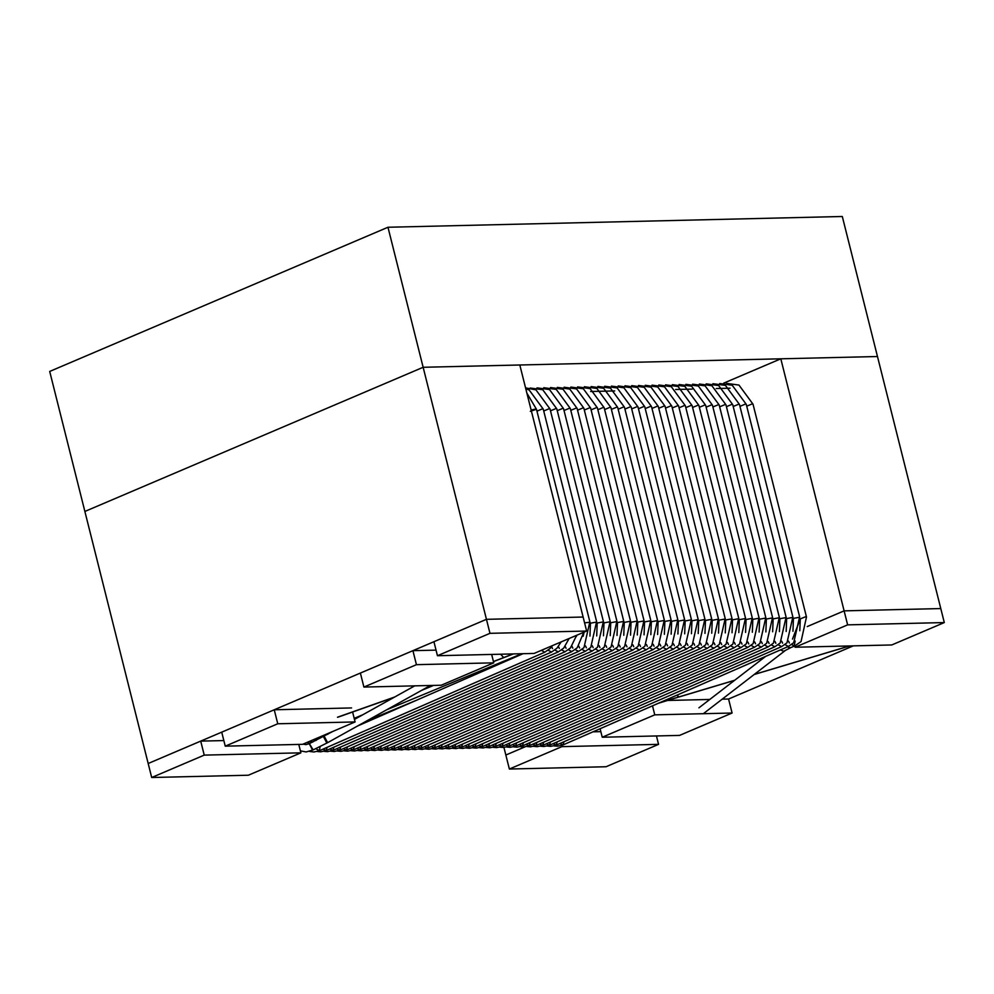 <?xml version="1.0" encoding="UTF-8"?>
<svg xmlns="http://www.w3.org/2000/svg" width="994" height="994" viewBox="0 0 994 994"><rect width="100%" height="100%" fill="white"/><g stroke="black" fill="none" stroke-linecap="round" stroke-linejoin="round"><path stroke-width="1.49" d="M148.181 763.504L84.875 511.45L423.146 367.283L486.451 619.324L583.118 617.038L519.812 364.984L423.146 367.283L519.812 364.984L583.118 617.038L486.451 619.324L148.181 763.504L486.451 619.324L423.146 367.283L84.875 511.45L151.697 777.507L148.181 763.504L200.713 741.114L148.181 763.504M780.812 358.809L844.117 610.863L940.784 608.564L877.478 356.523L780.812 358.809L877.478 356.523L940.784 608.564L844.117 610.863L807.252 626.568L844.117 610.863L780.812 358.809L723.707 383.15L780.812 358.809M524.907 746.916L505.847 755.03L503.946 747.451L505.847 755.03L524.907 746.916L505.847 755.03L509.363 769.033L561.896 746.643L658.562 744.357L606.029 766.747L509.363 769.033L505.847 755.03L524.907 746.916M728.577 699.018L853.262 645.876L728.577 699.018L732.093 713.021L679.573 735.398L602.24 737.237L600.103 728.726L602.24 737.237L654.76 714.848L732.093 713.021L728.577 699.018L722.191 699.167L728.577 699.018M590.647 391.499L614.702 390.928M675.609 389.486L692.147 389.101L675.609 389.486M716.202 388.53L730.043 388.194L716.202 388.53M302.574 744.332L225.24 746.159L221.724 732.156L225.24 746.159L277.761 723.781L274.245 709.778L221.724 732.156L274.245 709.778L277.761 723.781L355.094 721.942L352.597 712.002L355.094 721.942L302.574 744.332L355.094 721.942L277.761 723.781L225.24 746.159L302.574 744.332M351.578 707.939L274.245 709.778L351.578 707.939M944.3 622.567L891.78 644.957L795.113 647.243L794.79 645.976L795.113 647.243L847.634 624.866L844.117 610.863L807.252 626.568L844.117 610.863L847.634 624.866L944.3 622.567L940.784 608.564L944.3 622.567L847.634 624.866L795.113 647.243L891.78 644.957L944.3 622.567M940.784 608.564L844.117 610.863L940.784 608.564M709.778 699.465L667.459 700.459L709.778 699.465M652.499 705.827L654.76 714.848L652.499 705.827M602.24 737.237L679.573 735.398L732.093 713.021L654.76 714.848L602.24 737.237M586.634 631.041L534.113 653.431L437.447 655.717L489.967 633.327L586.634 631.041L583.118 617.038L586.634 631.041L489.967 633.327L486.451 619.324L489.967 633.327L437.447 655.717L433.931 641.714L437.447 655.717L534.113 653.431L586.634 631.041M583.118 617.038L486.451 619.324L433.931 641.714L486.451 619.324L583.118 617.038M416.436 664.675L493.769 662.836L491.657 654.437L493.769 662.836L441.237 685.226L363.903 687.065L416.436 664.675L412.92 650.672L416.436 664.675L363.903 687.065L360.387 673.062L363.903 687.065L441.237 685.226L493.769 662.836L416.436 664.675M436.043 650.126L412.92 650.672L360.387 673.062L412.92 650.672L436.043 650.126M656.45 735.958L658.562 744.357L656.45 735.958M600.823 731.646L593.008 731.82L600.823 731.646M561.598 745.475L561.896 746.643L561.598 745.475M606.029 766.747L658.562 744.357L561.896 746.643L509.363 769.033L606.029 766.747M300.896 752.831L248.363 775.221L151.697 777.507L204.23 755.117L200.713 741.114L204.23 755.117L300.896 752.831L298.784 744.419L300.896 752.831L204.23 755.117L151.697 777.507L248.363 775.221L300.896 752.831M223.836 740.567L200.713 741.114L223.836 740.567M84.875 511.45L423.146 367.283L387.971 227.253L49.7 371.433L84.875 511.45L49.7 371.433L387.971 227.253L423.146 367.283L877.478 356.523L842.303 216.493L387.971 227.253L842.303 216.493L877.478 356.523L423.146 367.283L84.875 511.45M315.123 739.461L316.017 740.505L315.123 739.461M433.595 685.413L421.468 690.432L433.595 685.413M362.723 714.798L354.187 718.339L362.723 714.798M309.768 741.263L310.849 741.238L309.768 741.263M311.631 740.468L328.02 734.119M849.472 645.963L754.309 674.404L849.472 645.963M734.504 680.381L679.039 696.968L676.902 695.166L678.74 696.98L734.653 680.269L679.287 696.819M678.74 696.98L658.972 703.006L678.74 696.98M752.085 403.949L746.718 406.186M805.55 616.789L799.897 619.013M745.314 404.111L739.958 406.347M738.554 404.26L733.187 406.509M731.783 404.421L726.428 406.67M725.024 404.583L719.656 406.832M718.252 404.744L712.884 406.981M711.48 404.906L706.125 407.142M704.721 405.067L699.354 407.304M697.95 405.229L692.594 407.465M691.19 405.39L685.823 407.627M684.419 405.552L679.051 407.788M677.647 405.714L672.292 407.95M670.888 405.863L665.52 408.112M664.116 406.024L658.761 408.273M657.357 406.186L651.989 408.435M650.585 406.347L645.218 408.584M643.814 406.509L638.459 408.745M637.055 406.67L631.687 408.907M630.283 406.832L624.928 409.068M623.524 406.993L618.156 409.23M616.752 407.155L611.385 409.391M609.981 407.316L604.625 409.553M603.221 407.465L597.854 409.714M596.45 407.627L591.095 409.876M589.691 407.788L584.323 410.025M582.919 407.95L577.551 410.187M576.147 408.112L570.792 410.348M569.388 408.273L564.02 410.51M562.616 408.435L557.261 410.671M555.857 408.596L550.49 410.833M549.086 408.758L543.718 410.994M542.314 408.907L536.959 411.156M535.555 409.068L531.119 410.013L536.487 409.292L530.299 411.317M564.008 741.698L562.939 744.966L559.821 743.524L562.939 744.966L557.559 746.196L553.993 745.885M562.939 744.966L788.366 646.46L784.987 644.609L788.366 646.46L793.734 642.683L799.511 617.262L792.988 618.467M788.49 641.093L789.385 643.006M793.398 619.274L792.951 631.289L793.398 619.274M557.236 741.859L556.18 745.127L553.062 743.686L556.18 745.127L550.8 746.357L547.222 746.047M556.18 745.127L781.595 646.622L778.215 644.771L781.595 646.622L786.975 642.845L792.752 617.423M781.719 641.254L782.613 643.168M786.627 619.436L786.179 631.451L786.627 619.436M792.703 617.436L786.229 618.628M550.477 742.021L549.409 745.276L546.29 743.847L549.409 745.276L544.029 746.519L540.463 746.208M549.409 745.276L774.835 646.783L771.456 644.932L774.835 646.783L780.203 643.006L785.981 617.572M774.96 641.416L775.854 643.317M779.855 619.585L779.408 631.612L779.855 619.585M785.931 617.597L779.458 618.79M543.706 742.183L542.637 745.438L539.531 744.009L542.637 745.438L537.269 746.68L533.691 746.37M542.637 745.438L768.064 646.945L764.684 645.094L768.064 646.945L773.431 643.168L779.221 617.734M768.188 641.577L769.083 643.478M773.096 619.747L772.649 631.774L773.096 619.747M779.159 617.746L772.698 618.951M536.934 742.344L535.878 745.599L532.759 744.171L535.878 745.599L530.498 746.842L526.932 746.519M535.878 745.599L761.292 647.094L757.913 645.255L761.292 647.094L766.672 643.329L772.45 617.895M761.416 641.739L762.311 643.64M766.324 619.908L765.877 631.936L766.324 619.908M772.4 617.908L765.927 619.113M530.175 742.506L529.106 745.761L525.988 744.332L529.106 745.761L523.726 747.003L520.16 746.68M529.106 745.761L754.533 647.256L751.153 645.417L754.533 647.256L759.901 643.491L765.678 618.057M754.657 641.888L755.552 643.801M759.565 620.07L759.118 632.085L759.565 620.07M765.629 618.069L759.155 619.274M523.403 742.667L522.347 745.922L519.228 744.494L522.347 745.922L516.967 747.165L513.389 746.842M522.347 745.922L747.761 647.417L744.382 645.578L747.761 647.417L753.141 643.652L758.919 618.218M747.886 642.049L748.78 643.963M752.793 620.231L752.346 632.246L752.793 620.231M758.869 618.231L752.396 619.436M516.644 742.816L515.575 746.084L512.457 744.643L515.575 746.084L510.195 747.326L506.629 747.003M515.575 746.084L741.002 647.579L737.623 645.74L741.002 647.579L746.37 643.801L752.147 618.38M741.126 642.211L742.021 644.124M746.022 620.393L745.575 632.408L746.022 620.393M752.098 618.392L745.624 619.597M509.872 742.978L508.804 746.245L505.697 744.804L508.804 746.245L503.436 747.476L499.858 747.165M508.804 746.245L734.231 647.74L730.851 645.889L734.231 647.74L739.598 643.963L745.388 618.541M734.355 642.372L735.249 644.286M739.263 620.554L738.815 632.569L739.263 620.554M745.326 618.554L738.865 619.759M503.101 743.139L502.045 746.407L498.926 744.966L502.045 746.407L496.665 747.637L493.099 747.326M502.045 746.407L727.459 647.902L724.079 646.05L727.459 647.902L732.839 644.124L738.617 618.703M727.583 642.534L728.478 644.447M732.491 620.716L732.044 632.731L732.491 620.716M738.567 618.715L732.093 619.921M496.341 743.301L495.273 746.569L492.154 745.127L495.273 746.569L489.893 747.799L486.327 747.488M495.273 746.569L720.7 648.063L717.32 646.212L720.7 648.063L726.067 644.286L731.845 618.864M720.824 642.696L721.719 644.609M725.732 620.877L725.285 632.892L725.732 620.877M731.795 618.877L725.322 620.07M489.57 743.462L488.514 746.73L485.395 745.289L488.514 746.73L483.134 747.96L479.555 747.65M488.514 746.73L713.928 648.225L710.548 646.373L713.928 648.225L719.308 644.447L725.086 619.026L718.563 620.231M714.052 642.857L714.947 644.758M718.96 621.039L718.513 633.054L718.96 621.039M482.811 743.624L481.742 746.879L478.623 745.45L481.742 746.879L476.362 748.122L472.796 747.811M481.742 746.879L707.169 648.386L703.789 646.535L707.169 648.386L712.536 644.609L718.314 619.175L711.791 620.393M707.293 643.019L708.188 644.92M712.189 621.188L711.741 633.215L712.189 621.188M476.039 743.785L474.97 747.041L471.864 745.612L474.97 747.041L469.603 748.283L466.024 747.973M474.97 747.041L700.397 648.548L697.018 646.696L700.397 648.548L705.765 644.771L711.555 619.337M700.521 643.18L701.416 645.081M705.429 621.349L704.982 633.377L705.429 621.349M711.493 619.349L705.032 620.554M469.267 743.947L468.211 747.202L465.093 745.773L468.211 747.202L462.831 748.445L459.265 748.122M468.211 747.202L693.626 648.697L690.246 646.858L693.626 648.697L699.006 644.932L704.783 619.498M693.75 643.342L694.644 645.243M698.658 621.511L698.21 633.538L698.658 621.511M704.734 619.51L698.26 620.716M462.508 744.108L461.44 747.364L458.321 745.935L461.44 747.364L456.06 748.606L452.494 748.283M461.44 747.364L686.866 648.858L683.487 647.019L686.866 648.858L692.234 645.094L698.012 619.66M686.991 643.491L687.885 645.404M691.899 621.672L691.451 633.687L691.899 621.672M697.962 619.672L691.489 620.877M455.737 744.27L454.68 747.525L451.562 746.096L454.68 747.525L449.3 748.768L445.722 748.445M454.68 747.525L680.095 649.02L676.715 647.181L680.095 649.02L685.475 645.255L691.252 619.821M680.219 643.652L681.114 645.566M685.127 621.834L684.68 633.849L685.127 621.834M691.203 619.834L684.729 621.039M448.977 744.419L447.909 747.687L444.79 746.245L447.909 747.687L442.529 748.929L438.963 748.606M447.909 747.687L673.336 649.181L669.956 647.33L673.336 649.181L678.703 645.404L684.481 619.983M673.46 643.814L674.354 645.727M678.355 621.995L677.908 634.01L678.355 621.995M684.431 619.995L677.958 621.2M442.206 744.581L441.137 747.848L438.031 746.407L441.137 747.848L435.77 749.078L432.191 748.768M441.137 747.848L666.564 649.343L663.184 647.492L666.564 649.343L671.932 645.566L677.722 620.144M666.688 643.975L667.583 645.889M671.596 622.157L671.149 634.172L671.596 622.157M677.659 620.157L671.198 621.362M435.434 744.742L434.378 748.01L431.259 746.569L434.378 748.01L428.998 749.24L425.432 748.929M434.378 748.01L659.792 649.504L656.413 647.653L659.792 649.504L665.172 645.727L670.95 620.306M659.917 644.137L660.811 646.05M664.824 622.319L664.377 634.334L664.824 622.319M670.9 620.318L664.427 621.523M428.675 744.904L427.606 748.171L424.488 746.73L427.606 748.171L422.239 749.401L418.66 749.091M427.606 748.171L653.033 649.666L649.654 647.815L653.033 649.666L658.401 645.889L664.178 620.467M653.157 644.298L654.052 646.212M658.065 622.48L657.618 634.495L658.065 622.48M664.129 620.48L657.655 621.672M421.903 745.065L420.847 748.333L417.728 746.892L420.847 748.333L415.467 749.563L411.889 749.252M420.847 748.333L646.262 649.827L642.882 647.976L646.262 649.827L651.642 646.05L657.419 620.629M646.386 644.46L647.28 646.361M651.294 622.642L650.846 634.657L651.294 622.642M657.369 620.641L650.896 621.834M415.144 745.227L414.076 748.482L410.957 747.053L414.076 748.482L408.696 749.724L405.13 749.414M414.076 748.482L639.502 649.989L636.123 648.138L639.502 649.989L644.87 646.212L650.648 620.778M639.627 644.621L640.521 646.522M644.522 622.791L644.075 634.818L644.522 622.791M650.598 620.803L644.124 621.995M408.372 745.388L407.304 748.644L404.198 747.215L407.304 748.644L401.936 749.886L398.358 749.575M407.304 748.644L632.731 650.138L629.351 648.299L632.731 650.138L638.098 646.373L643.888 620.939M632.855 644.783L633.75 646.684M637.316 634.98L637.763 622.952M643.826 620.952L637.365 622.157M401.601 745.55L400.545 748.805L397.426 747.376L400.545 748.805L395.165 750.048L391.599 749.724M400.545 748.805L625.959 650.3L622.579 648.461L625.959 650.3L631.339 646.535L637.117 621.101L630.594 622.319M626.083 644.944L626.978 646.846M630.991 623.114L630.544 635.129L630.991 623.114M394.842 745.711L393.773 748.967L390.667 747.538L393.773 748.967L388.406 750.209L384.827 749.886M393.773 748.967L619.2 650.461L615.82 648.622L619.2 650.461L624.567 646.696L630.345 621.262L623.822 622.48M619.324 645.094L620.219 647.007M623.785 635.29L624.232 623.275M388.07 745.873L387.014 749.128L383.895 747.687L387.014 749.128L381.634 750.371L378.055 750.048M387.014 749.128L612.428 650.623L609.049 648.784L612.428 650.623L617.808 646.858L623.586 621.424M612.553 645.255L613.447 647.169M617.46 623.437L617.013 635.452L617.46 623.437M623.536 621.436L617.063 622.642M381.311 746.022L380.242 749.29L377.124 747.848L380.242 749.29L374.862 750.532L371.296 750.209M380.242 749.29L605.669 650.784L602.289 648.933L605.669 650.784L611.037 647.007L616.814 621.585M605.793 645.417L606.688 647.33M610.689 623.598L610.241 635.613L610.689 623.598M616.765 621.598L610.291 622.803M374.539 746.183L373.471 749.451L370.364 748.01L373.471 749.451L368.103 750.681L364.525 750.371M373.471 749.451L598.897 650.946L595.518 649.094L598.897 650.946L604.265 647.169L610.055 621.747M599.022 645.578L599.916 647.492M603.93 623.76L603.482 635.775L603.93 623.76M609.993 621.759L603.532 622.965M367.768 746.345L366.711 749.613L363.593 748.171L366.711 749.613L361.331 750.843L357.765 750.532M366.711 749.613L592.126 651.107L588.746 649.256L592.126 651.107L597.506 647.33L603.283 621.909M592.25 645.74L593.145 647.653M597.158 623.921L596.711 635.936L597.158 623.921M603.234 621.921L596.76 623.114M361.008 746.506L359.94 749.774L356.834 748.333L359.94 749.774L354.572 751.004L350.994 750.694M359.94 749.774L585.367 651.269L581.987 649.417L585.367 651.269L590.734 647.492L596.512 622.07M585.491 645.901L586.385 647.815M590.399 624.083L589.951 636.098L590.399 624.083M596.462 622.082L589.989 623.275M354.237 746.668L353.181 749.923L350.062 748.494L353.181 749.923L347.801 751.166L344.222 750.855M353.181 749.923L578.595 651.43L575.215 649.579L578.595 651.43L583.975 647.653L589.753 622.232M578.719 646.063L579.614 647.964M584.124 632.109L583.18 636.259L584.124 632.109M589.703 622.244L584.584 622.878M347.478 746.829L346.409 750.085L343.29 748.656L346.409 750.085L341.029 751.327L337.463 751.017M346.409 750.085L571.836 651.592L568.456 649.741L571.836 651.592L577.203 647.815L583.789 632.259M571.96 646.224L572.855 648.125M576.768 635.241L576.408 636.421L576.768 635.241M340.706 746.991L339.637 750.246L336.531 748.817L339.637 750.246L334.27 751.489L330.691 751.166M339.637 750.246L565.064 651.741L561.685 649.902L565.064 651.741L570.444 647.976L576.644 635.303M565.188 646.386L566.083 648.287M333.934 747.153L332.878 750.408L329.759 748.979L332.878 750.408L327.498 751.65L323.932 751.327M332.878 750.408L558.293 651.902L554.913 650.064L558.293 651.902L563.673 648.138L569.152 638.496M558.417 646.535L559.311 648.448M327.175 747.314L326.107 750.569L323 749.141L326.107 750.569L320.739 751.812L317.161 751.489M326.107 750.569L551.533 652.064L548.154 650.225L551.533 652.064L556.901 648.299L561.188 641.888M551.658 646.696L552.552 648.61M307.245 742.332L309.32 743.661L307.245 742.332M320.143 746.581L319.347 750.731L315.843 748.656L319.347 750.731L313.967 751.973L309.556 751.452M319.347 750.731L544.762 652.226L541.357 650.337L544.762 652.226L550.142 648.448L552.44 645.615M792.504 639.08L800.294 619.026L799.785 630.755M795.163 641.055L794.144 646.125L791.696 644.497L794.666 646.025L801.052 641.577L806.482 617.013L753.017 404.173L738.952 385.063L726.452 383.373M703.367 713.68L785.098 650.66L783.732 651.256L780.389 649.939L783.732 651.256L790.305 647.877L787.596 646.796L789.733 648.001L794.703 646.001M303.008 744.146L305.978 744.618L303.008 744.146M313.284 749.836L312.563 750.035L309.258 743.686L309.942 743.512M332.878 731.41L309.358 743.636L313.147 749.911L327.61 742.68L326.777 742.928L323.472 736.653L326.777 742.928L327.61 742.68L430.365 685.487M324.305 736.405L327.61 742.68M337.475 717.233L394.693 697.005L337.475 717.233M493.434 661.519L503.697 657.568L500.591 654.226L503.697 657.568L493.434 661.519M493.459 661.631L513.451 653.915M503.697 657.568L513.103 653.928L503.697 657.568M366.786 720.874L416.275 700.348M309.88 741.599L312.812 742.046M386.765 709.753L521.875 653.717M307.854 742.083L310.849 741.238M849.721 645.951L754.16 674.516M679.039 696.968L658.401 703.255M719.693 383.535L732.193 385.225L746.258 404.334L799.723 617.175M712.922 383.696L725.421 385.386L739.486 404.483L792.951 617.324M706.162 383.858L718.662 385.548L732.727 404.645L786.179 617.485M699.391 384.019L711.89 385.709L725.955 404.806L779.42 617.647M692.619 384.181L705.119 385.871L719.184 404.968L772.649 617.808M685.86 384.343L698.36 386.032L712.425 405.13L765.889 617.97M679.088 384.504L691.588 386.194L705.653 405.291L759.118 618.131M672.329 384.666L684.829 386.355L698.894 405.453L752.346 618.293M665.558 384.827L678.057 386.504L692.122 405.614L745.587 618.454M658.798 384.976L671.285 386.666L685.351 405.776L738.815 618.616M652.027 385.138L664.526 386.828L678.591 405.937L732.056 618.777M645.255 385.299L657.755 386.989L671.82 406.086L725.285 618.927M638.496 385.461L650.995 387.151L665.061 406.248L718.513 619.088M631.724 385.622L644.224 387.312L658.289 406.409L711.754 619.25M624.965 385.784L637.452 387.474L651.517 406.571L704.982 619.411M618.193 385.945L630.693 387.635L644.758 406.732L698.223 619.573M611.422 386.107L623.921 387.797L637.986 406.894L691.451 619.734M604.663 386.268L617.162 387.946L631.227 407.055L684.68 619.896M597.891 386.43L610.391 388.107L624.456 407.217L677.92 620.057M591.132 386.579L603.619 388.269L617.684 407.378L671.149 620.219M584.36 386.741L596.86 388.43L610.925 407.54L664.39 620.38M577.589 386.902L590.088 388.592L604.153 407.689L657.618 620.529M570.829 387.064L583.329 388.753L597.394 407.851L650.846 620.691M564.058 387.225L576.557 388.915L590.622 408.012L644.087 620.852M557.299 387.387L569.786 389.076L583.851 408.174L637.316 621.014M550.527 387.548L563.026 389.238L577.092 408.335L630.556 621.175M543.755 387.71L556.255 389.399L570.32 408.497L623.785 621.337M536.996 387.871L549.496 389.549L563.561 408.658L617.013 621.498M530.224 388.033L542.724 389.71L556.789 408.82L610.254 621.66M525.553 387.871L535.952 389.872L550.03 408.981L603.482 621.822M525.764 388.704L529.193 390.033L543.258 409.13L596.723 621.971M526.87 393.127L536.487 409.292L589.951 622.132M309.569 743.549L307.668 742.158M357.591 725.993L523.055 653.692M698.931 707.827L765.616 656.4M300.399 750.868L306.189 751.949L313.222 749.874M303.17 744.071L305.978 744.618L309.258 743.686M354.46 719.407L414.722 685.86M337.935 717.196L394.133 697.316"/></g></svg>
